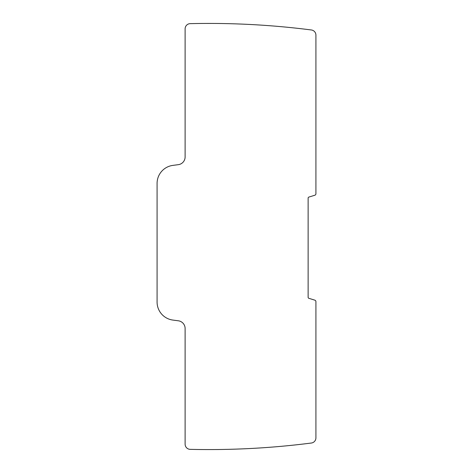 <?xml version="1.0" encoding="UTF-8"?>
<svg xmlns="http://www.w3.org/2000/svg" width="473" height="473" viewBox="0 0 473 473"><rect width="100%" height="100%" fill="white"/><g stroke="black" fill="none" stroke-linecap="round" stroke-linejoin="round"><path stroke-width="0.71" d="M277.503 26.352L281.139 26.671A804.029 804.029 0 0 1 311.388 29.976A5.191 5.191 0 0 1 315.917 35.126L315.917 193.747A1.555 1.555 0 0 1 314.817 195.237L308.857 197.087A1.041 1.041 0 0 0 308.13 198.075L308.13 297.322A1.041 1.041 0 0 0 308.857 298.309L314.817 300.16A1.555 1.555 0 0 1 315.917 301.65L315.917 437.874A5.191 5.191 0 0 1 311.388 443.024A804.029 804.029 0 0 1 281.139 446.329L277.503 446.648A804.177 804.177 0 0 1 190.181 449.35A5.191 5.191 0 0 1 185.114 444.159L185.114 328.51A7.787 7.787 0 0 0 178.345 320.795L172.881 320.073A18.169 18.169 0 0 1 157.083 302.064L157.083 183.394A18.169 18.169 0 0 1 172.881 165.384L178.345 164.663A7.787 7.787 0 0 0 185.114 156.947L185.114 28.841A5.191 5.191 0 0 1 190.181 23.65A804.177 804.177 0 0 1 277.503 26.352"/></g></svg>
